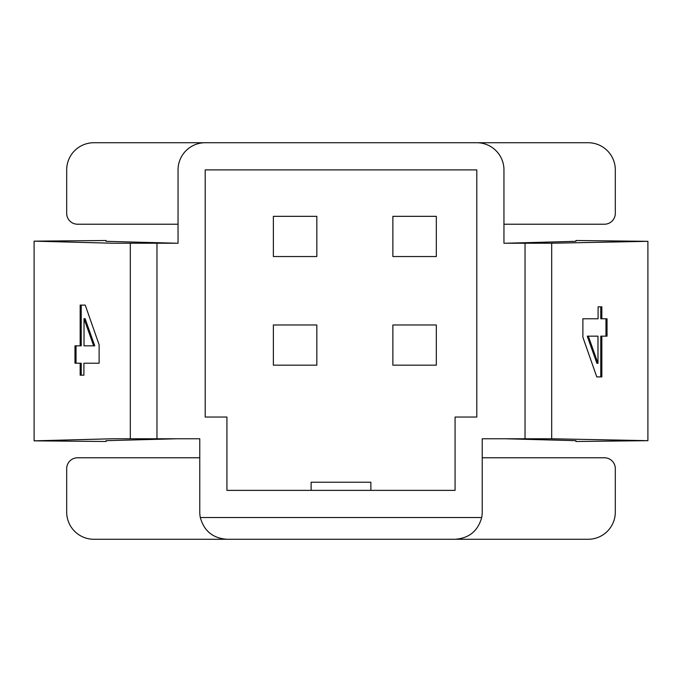 <?xml version="1.0" encoding="UTF-8"?>
<svg xmlns="http://www.w3.org/2000/svg" width="682" height="682" viewBox="0 0 682 682"><rect width="100%" height="100%" fill="white"/><g stroke="black" fill="none" stroke-linecap="round" stroke-linejoin="round"><path stroke-width="1.02" d="M582.88 318.775L582.88 337.24L596.767 376.89L601.839 376.89L601.839 336.158L607.031 336.158L607.031 318.775L601.839 318.775L601.839 306.823L598.097 306.823L598.097 318.775L582.88 318.775L597.031 318.775M74.969 363.225L81.226 363.225L81.226 375.177L83.903 375.177L83.903 363.225L99.12 363.225L99.12 344.76L85.233 305.11L81.226 305.11L81.226 345.842L74.969 345.842L74.969 363.225M597.978 336.158L597.978 363.318L596.912 363.318L587.253 336.158L597.978 336.158M551.687 438.773L647.9 440.674L647.9 241.326L551.687 243.227L551.687 438.773L482.225 438.773L482.225 457.784L604.448 457.784A10.861 10.861 0 0 1 615.309 468.645L615.309 512.105A27.161 27.161 0 0 1 588.148 539.266L455.073 539.266C469.046 538.277 477.92 531.039 481.68 517.536L200.32 517.536A27.161 27.161 0 0 1 199.775 512.105L199.775 438.773L112.377 438.773L34.1 440.845L106.068 441.493L106.068 440.674L176.519 438.773M176.519 243.227L106.068 241.326L106.068 240.507L34.1 241.155L112.377 243.227L178.045 243.227L178.045 169.895A27.161 27.161 0 0 1 205.205 142.734L476.795 142.734A27.161 27.161 0 0 1 503.955 169.895L503.955 243.227L525.029 243.227L525.029 438.773M370.872 539.266L536.76 539.266M273.371 216.339L273.371 256.534L316.832 256.534L316.832 216.339L273.371 216.339M392.875 216.339L392.875 256.534L436.327 256.534L436.327 216.339L392.875 216.339M273.371 324.973L273.371 365.168L316.832 365.168L316.832 324.973L273.371 324.973M392.875 324.973L392.875 365.168L436.327 365.168L436.327 324.973L392.875 324.973M311.128 490.375L311.128 482.225L370.872 482.225L370.872 490.375M601.839 318.775L600.774 318.775L600.774 306.823L598.097 306.823M647.9 241.326L575.932 240.507L575.932 241.326L505.481 243.227M505.481 438.773L575.932 440.674L575.932 441.493L647.9 440.674M551.687 243.227L525.029 243.227M476.795 142.734L588.148 142.734A27.161 27.161 0 0 1 615.309 169.895L615.309 213.355A10.861 10.861 0 0 1 604.448 224.216L503.955 224.216M605.966 336.158L605.966 318.775M476.795 417.043L476.795 169.895L205.205 169.895L205.205 417.043L226.927 417.043L226.927 490.375L455.073 490.375L455.073 417.043L476.795 417.043M199.775 438.773L199.775 457.784L77.552 457.784A10.861 10.861 0 0 0 66.691 468.645L66.691 512.105A27.161 27.161 0 0 0 93.852 539.266L455.073 539.266M76.034 345.842L76.034 363.225M84.969 363.225L99.12 363.225M85.088 318.682L94.747 345.842L84.022 345.842L84.022 318.682L85.088 318.682M311.128 539.266L145.24 539.266M205.205 142.734L93.852 142.734A27.161 27.161 0 0 0 66.691 169.895L66.691 213.355A10.861 10.861 0 0 0 77.552 224.216L178.045 224.216M597.978 363.318L588.319 336.158M481.68 517.536A27.161 27.161 0 0 0 482.225 512.105L482.225 438.773M145.24 142.734L536.76 142.734M596.767 376.89L600.774 376.89L600.774 336.158L601.839 336.158M85.233 305.11L80.161 305.11L80.161 345.842M80.161 363.225L80.161 375.177L83.903 375.177M200.32 517.536C204.08 531.039 212.955 538.277 226.927 539.266M84.022 318.682L93.681 345.842M34.1 440.674L34.1 241.326M156.971 438.773L156.971 243.227M130.313 438.773L130.313 243.227"/></g></svg>
